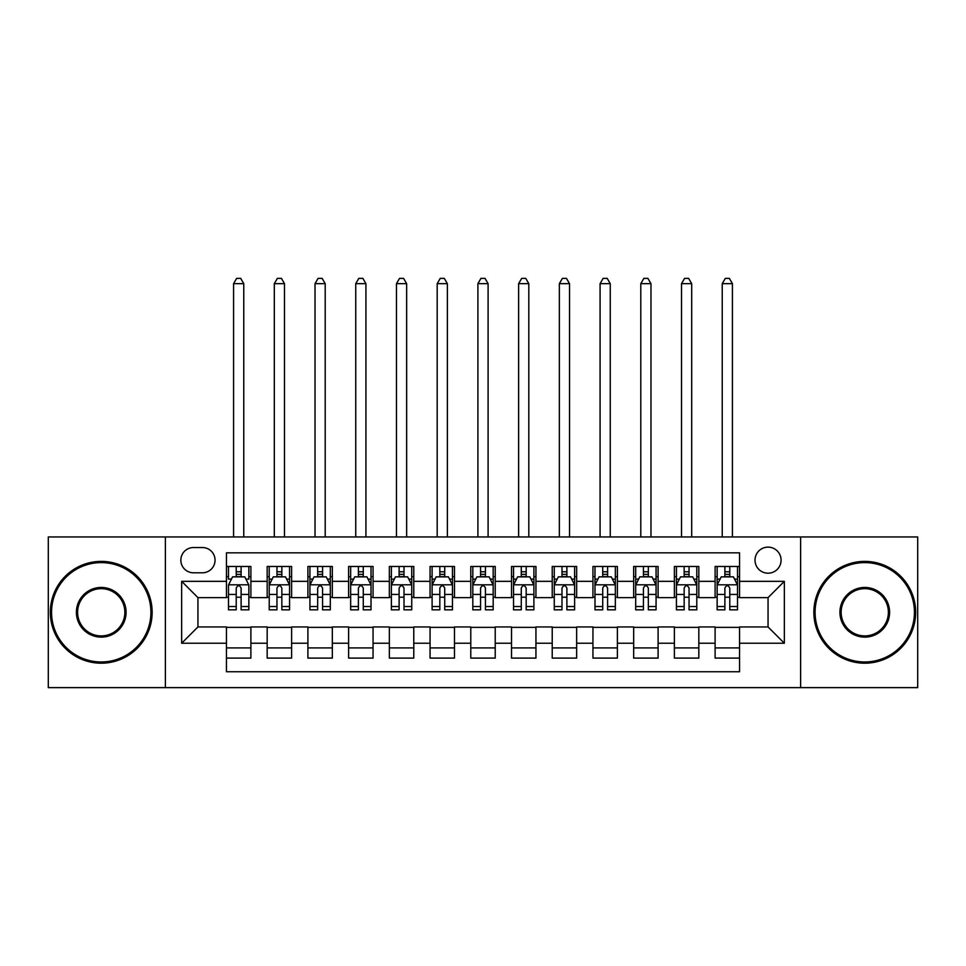 <?xml version="1.0" encoding="UTF-8"?>
<svg xmlns="http://www.w3.org/2000/svg" width="966" height="966" viewBox="0 0 966 966"><rect width="100%" height="100%" fill="white"/><g stroke="black" fill="none" stroke-linecap="round" stroke-linejoin="round"><path stroke-width="1.45" d="M768.055 547.13A13.029 13.029 0 0 0 755.014 560.171A13.029 13.029 0 0 0 768.055 573.2A13.029 13.029 0 0 0 781.083 560.171A13.029 13.029 0 0 0 768.055 547.13M800.621 687.623L917.7 687.623L917.7 536.951L800.621 536.951L800.621 687.623L165.379 687.623L165.379 536.951L48.3 536.951L48.3 687.623L165.379 687.623M739.545 566.474L715.106 566.474L715.106 581.339L698.829 581.339L698.829 597.628L715.106 597.628L715.106 581.339M698.829 581.339L698.829 566.474L674.389 566.474L674.389 581.339L658.1 581.339L658.1 597.628L674.389 597.628L674.389 581.339M658.1 581.339L658.1 566.474L633.672 566.474L633.672 581.339L617.383 581.339L617.383 597.628L633.672 597.628L633.672 581.339M617.383 581.339L617.383 566.474L592.943 566.474L592.943 581.339L576.654 581.339L576.654 597.628L592.943 597.628L592.943 581.339M576.654 581.339L576.654 566.474L552.226 566.474L552.226 581.339L535.937 581.339L535.937 597.628L552.226 597.628L552.226 581.339M535.937 581.339L535.937 566.474L511.509 566.474L511.509 581.339L495.22 581.339L495.22 597.628L511.509 597.628L511.509 581.339M495.22 581.339L495.22 566.474L470.78 566.474L470.78 581.339L454.491 581.339L454.491 597.628L470.78 597.628L470.78 581.339M454.491 581.339L454.491 566.474L430.063 566.474L430.063 581.339L413.774 581.339L413.774 597.628L430.063 597.628L430.063 581.339M413.774 581.339L413.774 566.474L389.346 566.474L389.346 581.339L373.057 581.339L373.057 597.628L389.346 597.628L389.346 581.339M373.057 581.339L373.057 566.474L348.617 566.474L348.617 581.339L332.328 581.339L332.328 597.628L348.617 597.628L348.617 581.339M332.328 581.339L332.328 566.474L307.9 566.474L307.9 581.339L291.611 581.339L291.611 597.628L307.9 597.628L307.9 581.339M291.611 581.339L291.611 566.474L267.171 566.474L267.171 597.628L250.894 597.628L250.894 566.474L226.455 566.474M226.455 658.1L250.894 658.1L250.894 626.946L267.171 626.946L267.171 658.1L291.611 658.1L291.611 626.946L307.9 626.946L307.9 643.235L291.611 643.235M307.9 643.235L307.9 658.1L332.328 658.1L332.328 626.946L348.617 626.946L348.617 643.235L332.328 643.235M348.617 643.235L348.617 658.1L373.057 658.1L373.057 626.946L389.346 626.946L389.346 643.235L373.057 643.235M389.346 643.235L389.346 658.1L413.774 658.1L413.774 626.946L430.063 626.946L430.063 643.235L413.774 643.235M430.063 643.235L430.063 658.1L454.491 658.1L454.491 626.946L470.78 626.946L470.78 643.235L454.491 643.235M470.78 643.235L470.78 658.1L495.22 658.1L495.22 626.946L511.509 626.946L511.509 643.235L495.22 643.235M511.509 643.235L511.509 658.1L535.937 658.1L535.937 626.946L552.226 626.946L552.226 643.235L535.937 643.235M552.226 643.235L552.226 658.1L576.654 658.1L576.654 626.946L592.943 626.946L592.943 643.235L576.654 643.235M592.943 643.235L592.943 658.1L617.383 658.1L617.383 626.946L633.672 626.946L633.672 643.235L617.383 643.235M633.672 643.235L633.672 658.1L658.1 658.1L658.1 626.946L674.389 626.946L674.389 643.235L658.1 643.235M674.389 643.235L674.389 658.1L698.829 658.1L698.829 626.946L715.106 626.946L715.106 643.235L698.829 643.235M193.466 572.79L202.425 572.79A12.618 12.618 0 0 0 215.056 560.171A12.618 12.618 0 0 0 202.425 547.541L193.466 547.541A12.618 12.618 0 0 0 180.847 560.171A12.618 12.618 0 0 0 193.466 572.79M800.621 536.951L165.379 536.951M739.545 581.339L739.545 552.842L226.455 552.842L226.455 597.628L197.945 597.628L197.945 626.946L226.455 626.946L226.455 671.744L739.545 671.744L739.545 626.946L768.055 626.946L768.055 597.628L739.545 597.628L739.545 581.339L784.344 581.339L784.344 643.235L739.545 643.235M226.455 643.235L181.656 643.235L181.656 581.339L226.455 581.339M715.106 643.235L715.106 658.1L739.545 658.1M226.455 576.654L228.495 576.654M236.223 576.654L241.114 576.654M248.854 576.654L250.894 576.654M226.455 597.217L228.495 597.217M236.223 597.217L241.114 597.217M248.854 597.217L250.894 597.217M226.455 627.357L250.894 627.357M226.455 647.92L250.894 647.92M267.171 597.217L269.212 597.217M276.952 597.217L281.843 597.217M289.571 597.217L291.611 597.217M267.171 576.654L269.212 576.654M276.952 576.654L281.843 576.654M289.571 576.654L291.611 576.654M267.171 627.357L291.611 627.357M267.171 647.92L291.611 647.92M307.9 627.357L332.328 627.357M307.9 647.92L332.328 647.92M307.9 576.654L309.929 576.654M317.669 576.654L322.559 576.654M330.3 576.654L332.328 576.654M307.9 597.217L309.929 597.217M317.669 597.217L322.559 597.217M330.3 597.217L332.328 597.217M348.617 627.357L373.057 627.357M348.617 647.92L373.057 647.92M348.617 576.654L350.658 576.654M358.398 576.654L363.276 576.654M371.016 576.654L373.057 576.654M348.617 597.217L350.658 597.217M358.398 597.217L363.276 597.217M371.016 597.217L373.057 597.217M389.346 627.357L413.774 627.357M389.346 647.92L413.774 647.92M389.346 576.654L391.375 576.654M399.115 576.654L404.005 576.654M411.733 576.654L413.774 576.654M389.346 597.217L391.375 597.217M399.115 597.217L404.005 597.217M411.733 597.217L413.774 597.217M430.063 627.357L454.491 627.357M430.063 647.92L454.491 647.92M430.063 576.654L432.104 576.654M439.832 576.654L444.722 576.654M452.462 576.654L454.491 576.654M430.063 597.217L432.104 597.217M439.832 597.217L444.722 597.217M452.462 597.217L454.491 597.217M470.78 627.357L495.22 627.357M470.78 647.92L495.22 647.92M470.78 576.654L472.821 576.654M480.561 576.654L485.439 576.654M493.179 576.654L495.22 576.654M470.78 597.217L472.821 597.217M480.561 597.217L485.439 597.217M493.179 597.217L495.22 597.217M511.509 627.357L535.937 627.357M511.509 647.92L535.937 647.92M511.509 576.654L513.538 576.654M521.278 576.654L526.168 576.654M533.896 576.654L535.937 576.654M511.509 597.217L513.538 597.217M521.278 597.217L526.168 597.217M533.896 597.217L535.937 597.217M552.226 627.357L576.654 627.357M552.226 647.92L576.654 647.92M552.226 576.654L554.267 576.654M561.995 576.654L566.885 576.654M574.625 576.654L576.654 576.654M552.226 597.217L554.267 597.217M561.995 597.217L566.885 597.217M574.625 597.217L576.654 597.217M592.943 627.357L617.383 627.357M592.943 647.92L617.383 647.92M592.943 576.654L594.984 576.654M602.724 576.654L607.602 576.654M615.342 576.654L617.383 576.654M592.943 597.217L594.984 597.217M602.724 597.217L607.602 597.217M615.342 597.217L617.383 597.217M633.672 627.357L658.1 627.357M633.672 647.92L658.1 647.92M633.672 576.654L635.7 576.654M643.441 576.654L648.331 576.654M656.071 576.654L658.1 576.654M633.672 597.217L635.7 597.217M643.441 597.217L648.331 597.217M656.071 597.217L658.1 597.217M674.389 627.357L698.829 627.357M674.389 647.92L698.829 647.92M674.389 576.654L676.429 576.654M684.157 576.654L689.048 576.654M696.788 576.654L698.829 576.654M674.389 597.217L676.429 597.217M684.157 597.217L689.048 597.217M696.788 597.217L698.829 597.217M715.106 627.357L739.545 627.357M715.106 647.92L739.545 647.92M715.106 576.654L717.146 576.654M724.886 576.654L729.777 576.654M737.505 576.654L739.545 576.654M715.106 597.217L717.146 597.217M724.886 597.217L729.777 597.217M737.505 597.217L739.545 597.217M197.945 597.628L181.656 581.339M197.945 626.946L181.656 643.235M784.344 581.339L768.055 597.628M784.344 643.235L768.055 626.946M241.114 566.474L241.114 576.859L241.114 571.775L236.223 571.775M248.854 606.527L241.114 606.527L241.114 609.848L248.854 609.848L248.854 585.01L244.784 576.859L232.565 576.859L228.495 585.01L228.495 609.848L236.223 609.848L236.223 606.527L228.495 606.527M231.442 579.105L228.495 579.105L228.495 566.474M228.495 579.189L228.495 571.775M248.854 579.189L248.854 571.775M245.895 579.105L248.854 579.105L248.854 566.474M236.223 576.859L236.223 566.474M241.114 606.527L241.114 588.065C239.483 584.925 237.865 584.925 236.223 588.065L236.223 601.794M228.495 594.44L236.223 594.44L236.223 606.527M243.758 536.951L243.758 283.666L233.579 283.666L233.579 536.951M233.579 283.666L236.634 278.377L240.703 278.377L243.758 283.666M101.237 562.61A49.677 49.677 0 0 0 51.56 612.287A49.677 49.677 0 0 0 101.237 661.976A49.677 49.677 0 0 0 150.913 612.287A49.677 49.677 0 0 0 101.237 562.61M101.237 663.195A50.896 50.896 0 0 1 50.341 612.287A50.896 50.896 0 0 1 101.237 561.391A50.896 50.896 0 0 1 152.145 612.287A50.896 50.896 0 0 1 101.237 663.195M101.237 587.449A24.838 24.838 0 0 1 126.075 612.287A24.838 24.838 0 0 1 101.237 637.125A24.838 24.838 0 0 1 76.399 612.287A24.838 24.838 0 0 1 101.237 587.449M101.237 635.906A23.619 23.619 0 0 0 124.856 612.287A23.619 23.619 0 0 0 101.237 588.668A23.619 23.619 0 0 0 77.618 612.287A23.619 23.619 0 0 0 101.237 635.906M864.763 562.61A49.677 49.677 0 0 0 815.087 612.287A49.677 49.677 0 0 0 864.763 661.976A49.677 49.677 0 0 0 914.44 612.287A49.677 49.677 0 0 0 864.763 562.61M864.763 663.195A50.896 50.896 0 0 1 813.855 612.287A50.896 50.896 0 0 1 864.763 561.391A50.896 50.896 0 0 1 915.659 612.287A50.896 50.896 0 0 1 864.763 663.195M864.763 587.449A24.838 24.838 0 0 1 889.601 612.287A24.838 24.838 0 0 1 864.763 637.125A24.838 24.838 0 0 1 839.925 612.287A24.838 24.838 0 0 1 864.763 587.449M864.763 635.906A23.619 23.619 0 0 0 888.382 612.287A23.619 23.619 0 0 0 864.763 588.668A23.619 23.619 0 0 0 841.144 612.287A23.619 23.619 0 0 0 864.763 635.906M281.843 571.775L276.952 571.775M289.571 606.527L281.843 606.527L281.843 609.848L289.571 609.848L289.571 585.01L285.501 576.859L273.281 576.859L269.212 585.01L269.212 609.848L276.952 609.848L276.952 606.527L269.212 606.527M269.212 585.01L269.212 566.474M289.571 585.01L289.571 566.474M276.952 576.859L276.952 566.474M281.843 566.474L281.843 576.859M281.843 606.527L281.843 588.065C280.212 584.925 278.582 584.925 276.952 588.065L276.952 606.527M284.487 536.951L284.487 283.666L274.308 283.666L274.308 536.951M274.308 283.666L277.363 278.377L281.432 278.377L284.487 283.666M322.559 571.775L317.669 571.775M330.3 606.527L322.559 606.527L322.559 609.848L330.3 609.848L330.3 585.01L326.218 576.859L314.01 576.859L309.929 585.01L309.929 609.848L317.669 609.848L317.669 606.527L309.929 606.527M309.929 585.01L309.929 566.474M330.3 585.01L330.3 566.474M317.669 576.859L317.669 566.474M322.559 566.474L322.559 576.859M322.559 606.527L322.559 588.065C320.929 584.925 319.299 584.925 317.669 588.065L317.669 606.527M325.204 536.951L325.204 283.666L315.025 283.666L315.025 536.951M315.025 283.666L318.08 278.377L322.149 278.377L325.204 283.666M363.276 571.775L358.398 571.775M371.016 606.527L363.276 606.527L363.276 609.848L371.016 609.848L371.016 585.01L366.947 576.859L354.727 576.859L350.658 585.01L350.658 609.848L358.398 609.848L358.398 606.527L350.658 606.527M350.658 585.01L350.658 566.474M371.016 585.01L371.016 566.474M358.398 576.859L358.398 566.474M363.276 566.474L363.276 576.859M363.276 606.527L363.276 588.065C361.658 584.925 360.028 584.925 358.398 588.065L358.398 606.527M365.921 536.951L365.921 283.666L355.742 283.666L355.742 536.951M355.742 283.666L358.797 278.377L362.878 278.377L365.921 283.666M404.005 571.775L399.115 571.775M411.733 606.527L404.005 606.527L404.005 609.848L411.733 609.848L411.733 585.01L407.664 576.859L395.444 576.859L391.375 585.01L391.375 609.848L399.115 609.848L399.115 606.527L391.375 606.527M391.375 585.01L391.375 566.474M411.733 585.01L411.733 566.474M399.115 576.859L399.115 566.474M404.005 566.474L404.005 576.859M404.005 606.527L404.005 588.065C402.375 584.925 400.745 584.925 399.115 588.065L399.115 606.527M406.65 536.951L406.65 283.666L396.471 283.666L396.471 536.951M396.471 283.666L399.526 278.377L403.595 278.377L406.65 283.666M444.722 571.775L439.832 571.775M452.462 606.527L444.722 606.527L444.722 609.848L452.462 609.848L452.462 585.01L448.381 576.859L436.173 576.859L432.104 585.01L432.104 609.848L439.832 609.848L439.832 606.527L432.104 606.527M432.104 585.01L432.104 566.474M452.462 585.01L452.462 566.474M439.832 576.859L439.832 566.474M444.722 566.474L444.722 576.859M444.722 606.527L444.722 588.065C443.092 584.925 441.462 584.925 439.832 588.065L439.832 606.527M447.367 536.951L447.367 283.666L437.187 283.666L437.187 536.951M437.187 283.666L440.242 278.377L444.312 278.377L447.367 283.666M485.439 571.775L480.561 571.775M493.179 606.527L485.439 606.527L485.439 609.848L493.179 609.848L493.179 585.01L489.11 576.859L476.89 576.859L472.821 585.01L472.821 609.848L480.561 609.848L480.561 606.527L472.821 606.527M472.821 585.01L472.821 566.474M493.179 585.01L493.179 566.474M480.561 576.859L480.561 566.474M485.439 566.474L485.439 576.859M485.439 606.527L485.439 588.065C483.821 584.925 482.191 584.925 480.561 588.065L480.561 606.527M488.096 536.951L488.096 283.666L477.904 283.666L477.904 536.951M477.904 283.666L480.959 278.377L485.041 278.377L488.096 283.666M526.168 571.775L521.278 571.775M533.896 606.527L526.168 606.527L526.168 609.848L533.896 609.848L533.896 585.01L529.827 576.859L517.619 576.859L513.538 585.01L513.538 609.848L521.278 609.848L521.278 606.527L513.538 606.527M513.538 585.01L513.538 566.474M533.896 585.01L533.896 566.474M521.278 576.859L521.278 566.474M526.168 566.474L526.168 576.859M526.168 606.527L526.168 588.065C524.538 584.925 522.908 584.925 521.278 588.065L521.278 606.527M528.813 536.951L528.813 283.666L518.633 283.666L518.633 536.951M518.633 283.666L521.688 278.377L525.758 278.377L528.813 283.666M566.885 571.775L561.995 571.775M574.625 606.527L566.885 606.527L566.885 609.848L574.625 609.848L574.625 585.01L570.556 576.859L558.336 576.859L554.267 585.01L554.267 609.848L561.995 609.848L561.995 606.527L554.267 606.527M554.267 585.01L554.267 566.474M574.625 585.01L574.625 566.474M561.995 576.859L561.995 566.474M566.885 566.474L566.885 576.859M566.885 606.527L566.885 588.065C565.255 584.925 563.625 584.925 561.995 588.065L561.995 606.527M569.529 536.951L569.529 283.666L559.35 283.666L559.35 536.951M559.35 283.666L562.405 278.377L566.474 278.377L569.529 283.666M607.602 571.775L602.724 571.775M615.342 606.527L607.602 606.527L607.602 609.848L615.342 609.848L615.342 585.01L611.273 576.859L599.053 576.859L594.984 585.01L594.984 609.848L602.724 609.848L602.724 606.527L594.984 606.527M594.984 585.01L594.984 566.474M615.342 585.01L615.342 566.474M602.724 576.859L602.724 566.474M607.602 566.474L607.602 576.859M607.602 606.527L607.602 588.065C605.984 584.925 604.354 584.925 602.724 588.065L602.724 606.527M610.258 536.951L610.258 283.666L600.079 283.666L600.079 536.951M600.079 283.666L603.122 278.377L607.203 278.377L610.258 283.666M648.331 571.775L643.441 571.775M656.071 606.527L648.331 606.527L648.331 609.848L656.071 609.848L656.071 585.01L651.99 576.859L639.782 576.859L635.7 585.01L635.7 609.848L643.441 609.848L643.441 606.527L635.7 606.527M635.7 585.01L635.7 566.474M656.071 585.01L656.071 566.474M643.441 576.859L643.441 566.474M648.331 566.474L648.331 576.859M648.331 606.527L648.331 588.065C646.701 584.925 645.071 584.925 643.441 588.065L643.441 606.527M650.975 536.951L650.975 283.666L640.796 283.666L640.796 536.951M640.796 283.666L643.851 278.377L647.92 278.377L650.975 283.666M689.048 571.775L684.157 571.775M696.788 606.527L689.048 606.527L689.048 609.848L696.788 609.848L696.788 585.01L692.719 576.859L680.499 576.859L676.429 585.01L676.429 609.848L684.157 609.848L684.157 606.527L676.429 606.527M676.429 585.01L676.429 566.474M696.788 585.01L696.788 566.474M684.157 576.859L684.157 566.474M689.048 566.474L689.048 576.859M689.048 606.527L689.048 588.065C687.418 584.925 685.8 584.925 684.157 588.065L684.157 606.527M691.692 536.951L691.692 283.666L681.513 283.666L681.513 536.951M681.513 283.666L684.568 278.377L688.637 278.377L691.692 283.666M729.777 571.775L724.886 571.775M737.505 606.527L729.777 606.527L729.777 609.848L737.505 609.848L737.505 585.01L733.435 576.859L721.216 576.859L717.146 585.01L717.146 609.848L724.886 609.848L724.886 606.527L717.146 606.527M717.146 585.01L717.146 566.474M737.505 585.01L737.505 566.474M724.886 576.859L724.886 566.474M729.777 566.474L729.777 576.859M729.777 606.527L729.777 588.065C728.147 584.925 726.517 584.925 724.886 588.065L724.886 606.527M732.421 536.951L732.421 283.666L722.242 283.666L722.242 536.951M722.242 283.666L725.297 278.377L729.366 278.377L732.421 283.666M267.171 643.235L250.894 643.235M267.171 581.339L250.894 581.339M248.745 584.804L228.592 584.804M248.854 594.44L241.114 594.44M241.114 574.359L236.223 574.359M289.474 584.804L269.321 584.804M269.212 579.105L272.171 579.105M286.624 579.105L289.571 579.105M276.952 594.44L269.212 594.44M289.571 594.44L281.843 594.44M281.843 574.359L276.952 574.359M330.191 584.804L310.038 584.804M309.929 579.105L312.887 579.105M327.341 579.105L330.3 579.105M317.669 594.44L309.929 594.44M330.3 594.44L322.559 594.44M322.559 574.359L317.669 574.359M370.92 584.804L350.755 584.804M350.658 579.105L353.604 579.105M368.07 579.105L371.016 579.105M358.398 594.44L350.658 594.44M371.016 594.44L363.276 594.44M363.276 574.359L358.398 574.359M411.637 584.804L391.484 584.804M391.375 579.105L394.333 579.105M408.787 579.105L411.733 579.105M399.115 594.44L391.375 594.44M411.733 594.44L404.005 594.44M404.005 574.359L399.115 574.359M452.354 584.804L432.2 584.804M432.104 579.105L435.05 579.105M449.504 579.105L452.462 579.105M439.832 594.44L432.104 594.44M452.462 594.44L444.722 594.44M444.722 574.359L439.832 574.359M493.083 584.804L472.917 584.804M472.821 579.105L475.767 579.105M490.233 579.105L493.179 579.105M480.561 594.44L472.821 594.44M493.179 594.44L485.439 594.44M485.439 574.359L480.561 574.359M533.8 584.804L513.646 584.804M513.538 579.105L516.496 579.105M530.95 579.105L533.896 579.105M521.278 594.44L513.538 594.44M533.896 594.44L526.168 594.44M526.168 574.359L521.278 574.359M574.516 584.804L554.363 584.804M554.267 579.105L557.213 579.105M571.667 579.105L574.625 579.105M561.995 594.44L554.267 594.44M574.625 594.44L566.885 594.44M566.885 574.359L561.995 574.359M615.245 584.804L595.08 584.804M594.984 579.105L597.93 579.105M612.396 579.105L615.342 579.105M602.724 594.44L594.984 594.44M615.342 594.44L607.602 594.44M607.602 574.359L602.724 574.359M655.962 584.804L635.809 584.804M635.7 579.105L638.659 579.105M653.113 579.105L656.071 579.105M643.441 594.44L635.7 594.44M656.071 594.44L648.331 594.44M648.331 574.359L643.441 574.359M696.679 584.804L676.526 584.804M676.429 579.105L679.376 579.105M693.83 579.105L696.788 579.105M684.157 594.44L676.429 594.44M696.788 594.44L689.048 594.44M689.048 574.359L684.157 574.359M737.408 584.804L717.255 584.804M717.146 579.105L720.105 579.105M734.558 579.105L737.505 579.105M724.886 594.44L717.146 594.44M737.505 594.44L729.777 594.44M729.777 574.359L724.886 574.359"/></g></svg>
